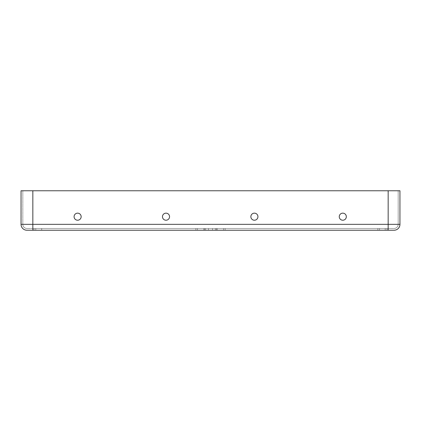 <?xml version="1.0" encoding="UTF-8"?>
<svg xmlns="http://www.w3.org/2000/svg" width="421" height="421" viewBox="0 0 421 421"><rect width="100%" height="100%" fill="white"/><g stroke="black" fill="none" stroke-linecap="round" stroke-linejoin="round"><path stroke-width="0.32" stroke-dasharray="2.1 1.58" d="M81.153 216.689A3.536 3.536 0 0 0 77.622 213.152A3.536 3.536 0 0 0 74.085 216.689A3.536 3.536 0 0 1 77.622 213.152A3.536 3.536 0 0 1 81.153 216.689A3.536 3.536 0 0 0 77.622 213.152A3.536 3.536 0 0 0 74.085 216.689A3.536 3.536 0 0 0 77.622 220.225A3.536 3.536 0 0 0 81.153 216.689A3.536 3.536 0 0 1 77.622 220.225A3.536 3.536 0 0 1 74.085 216.689A3.536 3.536 0 0 0 77.622 220.225A3.536 3.536 0 0 0 81.153 216.689M169.547 216.689A3.536 3.536 0 0 0 166.011 213.152A3.536 3.536 0 0 0 162.474 216.689A3.536 3.536 0 0 1 166.011 213.152A3.536 3.536 0 0 1 169.547 216.689A3.536 3.536 0 0 0 166.011 213.152A3.536 3.536 0 0 0 162.474 216.689A3.536 3.536 0 0 0 166.011 220.225A3.536 3.536 0 0 0 169.547 216.689A3.536 3.536 0 0 1 166.011 220.225A3.536 3.536 0 0 1 162.474 216.689A3.536 3.536 0 0 0 166.011 220.225A3.536 3.536 0 0 0 169.547 216.689M257.936 216.689A3.536 3.536 0 0 0 254.4 213.152A3.536 3.536 0 0 0 250.863 216.689A3.536 3.536 0 0 1 254.4 213.152A3.536 3.536 0 0 1 257.936 216.689A3.536 3.536 0 0 0 254.4 213.152A3.536 3.536 0 0 0 250.863 216.689A3.536 3.536 0 0 0 254.4 220.225A3.536 3.536 0 0 0 257.936 216.689A3.536 3.536 0 0 1 254.4 220.225A3.536 3.536 0 0 1 250.863 216.689A3.536 3.536 0 0 0 254.4 220.225A3.536 3.536 0 0 0 257.936 216.689M339.258 216.689A3.536 3.536 0 0 1 342.789 213.152A3.536 3.536 0 0 1 346.325 216.689A3.536 3.536 0 0 0 342.789 213.152A3.536 3.536 0 0 0 339.258 216.689A3.536 3.536 0 0 0 342.789 220.225A3.536 3.536 0 0 0 346.325 216.689A3.536 3.536 0 0 0 342.789 213.152A3.536 3.536 0 0 0 339.258 216.689A3.536 3.536 0 0 0 342.789 220.225A3.536 3.536 0 0 0 346.325 216.689A3.536 3.536 0 0 1 342.789 220.225A3.536 3.536 0 0 1 339.258 216.689M208.437 230.24L34.012 230.24L208.437 230.24L34.012 230.24L208.437 230.24L208.437 228.471L204.606 228.471L208.437 228.471L208.437 230.24M208.437 228.471L34.012 228.471L208.437 228.471M394.056 228.471A4.126 4.126 0 0 0 398.182 224.346A4.126 4.126 0 0 1 394.056 228.471L388.162 228.471L394.056 228.471A4.126 4.126 0 0 0 398.182 224.346L398.182 190.76L388.162 190.76L399.95 190.76L21.05 190.76M26.944 228.471A4.126 4.126 0 0 1 22.818 224.346A4.126 4.126 0 0 0 26.944 228.471A4.126 4.126 0 0 1 22.818 224.346L32.838 224.346L32.838 228.471L388.162 228.471L26.944 228.471L32.838 228.471L32.838 190.76L32.838 224.346L388.162 224.346L388.162 190.76L388.162 224.346L398.182 224.346L398.182 190.76L399.95 190.76M385.22 228.471L212.563 228.471L386.988 228.471L385.22 228.471L385.22 230.24L386.988 230.24L212.563 230.24L386.988 230.24L385.22 230.24L385.22 228.471M35.78 228.471L204.606 228.471L35.78 228.471L35.78 230.24L35.78 228.471M26.944 230.24L394.056 230.24A5.894 5.894 0 0 0 399.95 224.346A5.894 5.894 0 0 1 394.056 230.24M215.331 230.24L212.563 230.24L215.331 230.24L215.331 228.471L215.331 230.24M34.012 228.471L34.012 230.24L34.012 228.471M204.606 228.471L204.606 230.24L204.606 228.471M41.674 228.471L41.674 230.24L41.674 228.471M386.988 228.471L386.988 230.24L386.988 228.471M216.394 228.471L216.394 230.24L216.394 228.471M22.818 224.346L22.818 190.76L22.818 224.346L388.162 224.346L32.838 224.346L32.838 190.76M205.669 228.471L205.669 230.24L205.669 228.471M203.806 228.471L203.806 230.24L203.806 228.471M197.454 228.471L197.454 230.24L197.454 228.471M195.886 228.471L195.886 230.24L195.886 228.471M379.521 228.471L379.521 230.24L379.521 228.471M377.842 228.471L377.842 230.24L377.842 228.471M225.114 228.471L225.114 230.24L225.114 228.471M223.546 228.471L223.546 230.24L223.546 228.471M217.194 228.471L217.194 230.24L217.194 228.471M398.182 224.346L399.95 224.346M388.162 230.24L388.162 190.76M32.838 230.24L32.838 224.346L21.05 224.346M212.563 228.471L212.563 230.24L212.563 228.471"/><path stroke-width="0.63" d="M81.153 216.689A3.536 3.536 0 0 0 77.622 213.152A3.536 3.536 0 0 0 74.085 216.689A3.536 3.536 0 0 0 77.622 220.225A3.536 3.536 0 0 0 81.153 216.689M169.547 216.689A3.536 3.536 0 0 0 166.011 213.152A3.536 3.536 0 0 0 162.474 216.689A3.536 3.536 0 0 0 166.011 220.225A3.536 3.536 0 0 0 169.547 216.689M257.936 216.689A3.536 3.536 0 0 0 254.4 213.152A3.536 3.536 0 0 0 250.863 216.689A3.536 3.536 0 0 0 254.4 220.225A3.536 3.536 0 0 0 257.936 216.689M346.325 216.689A3.536 3.536 0 0 0 342.789 213.152A3.536 3.536 0 0 0 339.258 216.689A3.536 3.536 0 0 0 342.789 220.225A3.536 3.536 0 0 0 346.325 216.689M388.162 230.24L388.162 224.346L399.95 224.346A5.894 5.894 0 0 1 394.056 230.24L26.944 230.24A5.894 5.894 0 0 1 21.05 224.346L21.05 190.76L399.95 190.76L399.95 224.346L399.95 190.76M32.838 230.24L32.838 224.346L21.05 224.346A5.894 5.894 0 0 0 26.944 230.24A5.894 5.894 0 0 1 21.05 224.346L21.05 190.76M32.838 190.76L32.838 224.346L388.162 224.346L388.162 190.76"/></g></svg>
